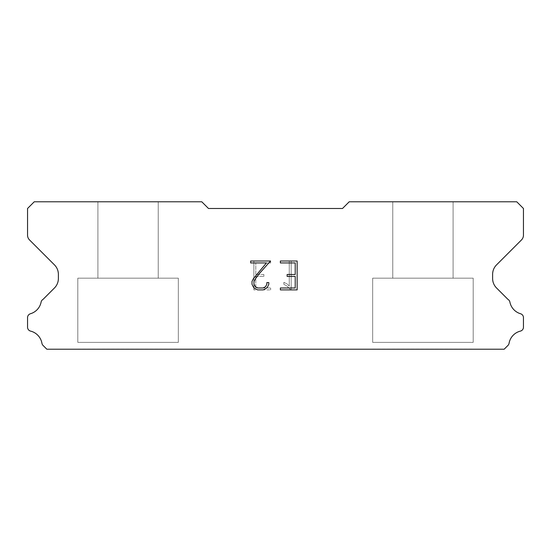 <?xml version="1.0" encoding="UTF-8"?>
<svg xmlns="http://www.w3.org/2000/svg" width="551" height="551" viewBox="0 0 551 551"><rect width="100%" height="100%" fill="white"/><g stroke="black" fill="none" stroke-linecap="round" stroke-linejoin="round"><path stroke-width="0.41" stroke-dasharray="2.75 2.07" d="M158.227 278.179L158.227 201.783L97.913 201.783L97.913 278.179L158.227 278.179L97.913 278.179L158.227 278.179L158.227 201.783L97.913 201.783L97.913 278.179L158.227 278.179L97.913 278.179L158.227 278.179L158.227 201.783L97.913 201.783L97.913 278.179L158.227 278.179L97.913 278.179L158.227 278.179L158.227 201.783L97.913 201.783L97.913 278.179L158.227 278.179L97.913 278.179L158.227 278.179L158.227 201.783L97.913 201.783L97.913 278.179L158.227 278.179L97.913 278.179L158.227 278.179L158.227 201.783L97.913 201.783L97.913 278.179L158.227 278.179L97.913 278.179L158.227 278.179L158.227 201.783L97.913 201.783L97.913 278.179L158.227 278.179L97.913 278.179L158.227 278.179L158.227 201.783L97.913 201.783L97.913 278.179L158.227 278.179L97.913 278.179L158.227 278.179L158.227 201.783L97.913 201.783L97.913 278.179L158.227 278.179L97.913 278.179L158.227 278.179L158.227 201.783L97.913 201.783L97.913 278.179L158.227 278.179L97.913 278.179L158.227 278.179L158.227 201.783L97.913 201.783L97.913 278.179L158.227 278.179L97.913 278.179L158.227 278.179L158.227 201.783L97.913 201.783L97.913 278.179L158.227 278.179L97.913 278.179L158.227 278.179L158.227 201.783L97.913 201.783L97.913 278.179L158.227 278.179L97.913 278.179L158.227 278.179L158.227 201.783L97.913 201.783L97.913 278.179L158.227 278.179L97.913 278.179L158.227 278.179L158.227 201.783L97.913 201.783L97.913 278.179L158.227 278.179L97.913 278.179L158.227 278.179L158.227 201.783L97.913 201.783L97.913 278.179L158.227 278.179L97.913 278.179L158.227 278.179L158.227 201.783L97.913 201.783L97.913 278.179L158.227 278.179L97.913 278.179L158.227 278.179L158.227 201.783L97.913 201.783L97.913 278.179L158.227 278.179L97.913 278.179L158.227 278.179L158.227 201.783L97.913 201.783L97.913 278.179L158.227 278.179L97.913 278.179L158.227 278.179L158.227 201.783L97.913 201.783L97.913 278.179L158.227 278.179L97.913 278.179L158.227 278.179L158.227 201.783L97.913 201.783L97.913 278.179L158.227 278.179L97.913 278.179L158.227 278.179L158.227 201.783L97.913 201.783L97.913 278.179L158.227 278.179L97.913 278.179L97.913 201.783L97.913 278.179L158.227 278.179L158.227 201.783L97.913 201.783L97.913 278.179L158.227 278.179L158.227 201.783L97.913 201.783L97.913 278.179L158.227 278.179L158.227 201.783L97.913 201.783L97.913 278.179L158.227 278.179L158.227 201.783L97.913 201.783L97.913 278.179L158.227 278.179L158.227 201.783L97.913 201.783L97.913 278.179L158.227 278.179L158.227 201.783L97.913 201.783L97.913 278.179L158.227 278.179L158.227 201.783L97.913 201.783L97.913 278.179L158.227 278.179L158.227 201.783L97.913 201.783L97.913 278.179L158.227 278.179L158.227 201.783L97.913 201.783L97.913 278.179L158.227 278.179L158.227 201.783L97.913 201.783L97.913 278.179L158.227 278.179L158.227 201.783L97.913 201.783L97.913 278.179L158.227 278.179L158.227 201.783L97.913 201.783L97.913 278.179L158.227 278.179L158.227 201.783L97.913 201.783L97.913 278.179L158.227 278.179L158.227 201.783L97.913 201.783L97.913 278.179L158.227 278.179L158.227 201.783L97.913 201.783L97.913 278.179L158.227 278.179L158.227 201.783L97.913 201.783L97.913 278.179L158.227 278.179L158.227 201.783L97.913 201.783L97.913 278.179L158.227 278.179L158.227 201.783L97.913 201.783L97.913 278.179L158.227 278.179L158.227 201.783L97.913 201.783L97.913 278.179L158.227 278.179L158.227 201.783L97.913 201.783L158.227 201.783L97.913 201.783L158.227 201.783L158.227 278.179L97.913 278.179M77.808 349.079L178.331 349.079M453.087 278.179L453.087 201.783L392.773 201.783L392.773 278.179L453.087 278.179L392.773 278.179L453.087 278.179L453.087 201.783L392.773 201.783L392.773 278.179L453.087 278.179L392.773 278.179L453.087 278.179L453.087 201.783L392.773 201.783L392.773 278.179L453.087 278.179L392.773 278.179L453.087 278.179L453.087 201.783L392.773 201.783L392.773 278.179L453.087 278.179L392.773 278.179L453.087 278.179L453.087 201.783L392.773 201.783L392.773 278.179L453.087 278.179L392.773 278.179L453.087 278.179L453.087 201.783L392.773 201.783L392.773 278.179L453.087 278.179L392.773 278.179L453.087 278.179L453.087 201.783L392.773 201.783L392.773 278.179L453.087 278.179L392.773 278.179L453.087 278.179L453.087 201.783L392.773 201.783L392.773 278.179L453.087 278.179L392.773 278.179L453.087 278.179L453.087 201.783L392.773 201.783L392.773 278.179L453.087 278.179L392.773 278.179L453.087 278.179L453.087 201.783L392.773 201.783L392.773 278.179L453.087 278.179L392.773 278.179L453.087 278.179L453.087 201.783L392.773 201.783L392.773 278.179L453.087 278.179L392.773 278.179L453.087 278.179L453.087 201.783L392.773 201.783L392.773 278.179L453.087 278.179L392.773 278.179L453.087 278.179L453.087 201.783L392.773 201.783L392.773 278.179L453.087 278.179L392.773 278.179L453.087 278.179L453.087 201.783L392.773 201.783L392.773 278.179L453.087 278.179L392.773 278.179L453.087 278.179L453.087 201.783L392.773 201.783L392.773 278.179L453.087 278.179L392.773 278.179L453.087 278.179L453.087 201.783L392.773 201.783L392.773 278.179L453.087 278.179L392.773 278.179L453.087 278.179L453.087 201.783L392.773 201.783L392.773 278.179L453.087 278.179L392.773 278.179L453.087 278.179L453.087 201.783L392.773 201.783L392.773 278.179L453.087 278.179L392.773 278.179L453.087 278.179L453.087 201.783L392.773 201.783L392.773 278.179L453.087 278.179L392.773 278.179L453.087 278.179L453.087 201.783L392.773 201.783L392.773 278.179L453.087 278.179L392.773 278.179L453.087 278.179L453.087 201.783L392.773 201.783L392.773 278.179L453.087 278.179L392.773 278.179L453.087 278.179L453.087 201.783L392.773 201.783L392.773 278.179L453.087 278.179L392.773 278.179L392.773 201.783L392.773 278.179L453.087 278.179L453.087 201.783L392.773 201.783L392.773 278.179L453.087 278.179L453.087 201.783L392.773 201.783L392.773 278.179L453.087 278.179L453.087 201.783L392.773 201.783L392.773 278.179L453.087 278.179L453.087 201.783L392.773 201.783L392.773 278.179L453.087 278.179L453.087 201.783L392.773 201.783L392.773 278.179L453.087 278.179L453.087 201.783L392.773 201.783L392.773 278.179L453.087 278.179L453.087 201.783L392.773 201.783L392.773 278.179L453.087 278.179L453.087 201.783L392.773 201.783L392.773 278.179L453.087 278.179L453.087 201.783L392.773 201.783L392.773 278.179L453.087 278.179L453.087 201.783L392.773 201.783L392.773 278.179L453.087 278.179L453.087 201.783L392.773 201.783L392.773 278.179L453.087 278.179L453.087 201.783L392.773 201.783L392.773 278.179L453.087 278.179L453.087 201.783L392.773 201.783L392.773 278.179L453.087 278.179L453.087 201.783L392.773 201.783L392.773 278.179L453.087 278.179L453.087 201.783L392.773 201.783L392.773 278.179L453.087 278.179L453.087 201.783L392.773 201.783L392.773 278.179L453.087 278.179L453.087 201.783L392.773 201.783L392.773 278.179L453.087 278.179L453.087 201.783L392.773 201.783L392.773 278.179L453.087 278.179L453.087 201.783L392.773 201.783L392.773 278.179L453.087 278.179L453.087 201.783L392.773 201.783L453.087 201.783L392.773 201.783L453.087 201.783L453.087 278.179L392.773 278.179M372.669 349.079L473.192 349.079M473.192 342.378L473.192 278.179L372.669 278.179L372.669 342.378L473.192 342.378L372.669 342.378L473.192 342.378L473.192 278.179L372.669 278.179L372.669 342.378L473.192 342.378L372.669 342.378L473.192 342.378L473.192 278.179L372.669 278.179L372.669 342.378L473.192 342.378L372.669 342.378L473.192 342.378L473.192 278.179L372.669 278.179L372.669 342.378L473.192 342.378L372.669 342.378L473.192 342.378L473.192 278.179L372.669 278.179L372.669 342.378L473.192 342.378L372.669 342.378L473.192 342.378L473.192 278.179L372.669 278.179L372.669 342.378L473.192 342.378L372.669 342.378L473.192 342.378L473.192 278.179L372.669 278.179L372.669 342.378L473.192 342.378L372.669 342.378L473.192 342.378L473.192 278.179L372.669 278.179L372.669 342.378L473.192 342.378L372.669 342.378L473.192 342.378L473.192 278.179L372.669 278.179L372.669 342.378L473.192 342.378L372.669 342.378L473.192 342.378L473.192 278.179L372.669 278.179L372.669 342.378L473.192 342.378L372.669 342.378L473.192 342.378L473.192 278.179L372.669 278.179L372.669 342.378L473.192 342.378L372.669 342.378L473.192 342.378L473.192 278.179L372.669 278.179L372.669 342.378L473.192 342.378L372.669 342.378L473.192 342.378L473.192 278.179L372.669 278.179L372.669 342.378L473.192 342.378L372.669 342.378L473.192 342.378L473.192 278.179L372.669 278.179L372.669 342.378L473.192 342.378L372.669 342.378L473.192 342.378L473.192 278.179L372.669 278.179L372.669 342.378L473.192 342.378L372.669 342.378L473.192 342.378L473.192 278.179L372.669 278.179L372.669 342.378L473.192 342.378L372.669 342.378L473.192 342.378L473.192 278.179L372.669 278.179L372.669 342.378L473.192 342.378L372.669 342.378L473.192 342.378L473.192 278.179L372.669 278.179L372.669 342.378L473.192 342.378L372.669 342.378L473.192 342.378L473.192 278.179L372.669 278.179L372.669 342.378L473.192 342.378L372.669 342.378L473.192 342.378L473.192 278.179L372.669 278.179L372.669 342.378L473.192 342.378L372.669 342.378L473.192 342.378L473.192 278.179L372.669 278.179L372.669 342.378L473.192 342.378L372.669 342.378L473.192 342.378L473.192 278.179L372.669 278.179L372.669 342.378L473.192 342.378L372.669 342.378L372.669 278.179L372.669 342.378L473.192 342.378L473.192 278.179L372.669 278.179L372.669 342.378L473.192 342.378L473.192 278.179L372.669 278.179L372.669 342.378L473.192 342.378L473.192 278.179L372.669 278.179L372.669 342.378L473.192 342.378L473.192 278.179L372.669 278.179L372.669 342.378L473.192 342.378L473.192 278.179L372.669 278.179L372.669 342.378L473.192 342.378L473.192 278.179L372.669 278.179L372.669 342.378L473.192 342.378L473.192 278.179L372.669 278.179L372.669 342.378L473.192 342.378L473.192 278.179L372.669 278.179L372.669 342.378L473.192 342.378L473.192 278.179L372.669 278.179L372.669 342.378L473.192 342.378L473.192 278.179L372.669 278.179L372.669 342.378L473.192 342.378L473.192 278.179L372.669 278.179L372.669 342.378L473.192 342.378L473.192 278.179L372.669 278.179L372.669 342.378L473.192 342.378L473.192 278.179L372.669 278.179L372.669 342.378L473.192 342.378L473.192 278.179L372.669 278.179L372.669 342.378L473.192 342.378L473.192 278.179L372.669 278.179L372.669 342.378L473.192 342.378L473.192 278.179L372.669 278.179L372.669 342.378L473.192 342.378L473.192 278.179L372.669 278.179L372.669 342.378L473.192 342.378L473.192 278.179L372.669 278.179L372.669 342.378L473.192 342.378L473.192 278.179L372.669 278.179L372.669 342.378L473.192 342.378L473.192 278.179L372.669 278.179L473.192 278.179L372.669 278.179L473.192 278.179L473.192 342.378L372.669 342.378M178.331 342.378L178.331 278.179L77.808 278.179L77.808 342.378L178.331 342.378L77.808 342.378L178.331 342.378L178.331 278.179L77.808 278.179L77.808 342.378L178.331 342.378L77.808 342.378L178.331 342.378L178.331 278.179L77.808 278.179L77.808 342.378L178.331 342.378L77.808 342.378L178.331 342.378L178.331 278.179L77.808 278.179L77.808 342.378L178.331 342.378L77.808 342.378L178.331 342.378L178.331 278.179L77.808 278.179L77.808 342.378L178.331 342.378L77.808 342.378L178.331 342.378L178.331 278.179L77.808 278.179L77.808 342.378L178.331 342.378L77.808 342.378L178.331 342.378L178.331 278.179L77.808 278.179L77.808 342.378L178.331 342.378L77.808 342.378L178.331 342.378L178.331 278.179L77.808 278.179L77.808 342.378L178.331 342.378L77.808 342.378L178.331 342.378L178.331 278.179L77.808 278.179L77.808 342.378L178.331 342.378L77.808 342.378L178.331 342.378L178.331 278.179L77.808 278.179L77.808 342.378L178.331 342.378L77.808 342.378L178.331 342.378L178.331 278.179L77.808 278.179L77.808 342.378L178.331 342.378L77.808 342.378L178.331 342.378L178.331 278.179L77.808 278.179L77.808 342.378L178.331 342.378L77.808 342.378L178.331 342.378L178.331 278.179L77.808 278.179L77.808 342.378L178.331 342.378L77.808 342.378L178.331 342.378L178.331 278.179L77.808 278.179L77.808 342.378L178.331 342.378L77.808 342.378L178.331 342.378L178.331 278.179L77.808 278.179L77.808 342.378L178.331 342.378L77.808 342.378L178.331 342.378L178.331 278.179L77.808 278.179L77.808 342.378L178.331 342.378L77.808 342.378L178.331 342.378L178.331 278.179L77.808 278.179L77.808 342.378L178.331 342.378L77.808 342.378L178.331 342.378L178.331 278.179L77.808 278.179L77.808 342.378L178.331 342.378L77.808 342.378L178.331 342.378L178.331 278.179L77.808 278.179L77.808 342.378L178.331 342.378L77.808 342.378L178.331 342.378L178.331 278.179L77.808 278.179L77.808 342.378L178.331 342.378L77.808 342.378L178.331 342.378L178.331 278.179L77.808 278.179L77.808 342.378L178.331 342.378L77.808 342.378L178.331 342.378L178.331 278.179L77.808 278.179L77.808 342.378L178.331 342.378L77.808 342.378L77.808 278.179L77.808 342.378L178.331 342.378L178.331 278.179L77.808 278.179L77.808 342.378L178.331 342.378L178.331 278.179L77.808 278.179L77.808 342.378L178.331 342.378L178.331 278.179L77.808 278.179L77.808 342.378L178.331 342.378L178.331 278.179L77.808 278.179L77.808 342.378L178.331 342.378L178.331 278.179L77.808 278.179L77.808 342.378L178.331 342.378L178.331 278.179L77.808 278.179L77.808 342.378L178.331 342.378L178.331 278.179L77.808 278.179L77.808 342.378L178.331 342.378L178.331 278.179L77.808 278.179L77.808 342.378L178.331 342.378L178.331 278.179L77.808 278.179L77.808 342.378L178.331 342.378L178.331 278.179L77.808 278.179L77.808 342.378L178.331 342.378L178.331 278.179L77.808 278.179L77.808 342.378L178.331 342.378L178.331 278.179L77.808 278.179L77.808 342.378L178.331 342.378L178.331 278.179L77.808 278.179L77.808 342.378L178.331 342.378L178.331 278.179L77.808 278.179L77.808 342.378L178.331 342.378L178.331 278.179L77.808 278.179L77.808 342.378L178.331 342.378L178.331 278.179L77.808 278.179L77.808 342.378L178.331 342.378L178.331 278.179L77.808 278.179L77.808 342.378L178.331 342.378L178.331 278.179L77.808 278.179L77.808 342.378L178.331 342.378L178.331 278.179L77.808 278.179L77.808 342.378L178.331 342.378L178.331 278.179L77.808 278.179L178.331 278.179L77.808 278.179L178.331 278.179L178.331 342.378L77.808 342.378M77.808 278.179L178.331 278.179M372.669 278.179L473.192 278.179M295.212 276.416L295.212 287.98L280.369 287.98L280.369 289.902L297.141 289.902L297.141 261.009L280.369 261.009L280.369 262.937L295.212 262.937L295.212 274.494L287.119 274.494L287.119 276.416L295.212 276.416M268.805 284.309L268.805 282.573L266.849 282.573L266.849 284.158L265.575 286.699L263.034 287.98L257.806 287.98L255.244 286.699L253.983 284.158L253.983 281.623L255.285 278.985L259.287 273.647L270.541 261.009L250.671 261.009L250.671 262.937L266.457 262.937L253.398 278.654L252.007 281.423L252.007 284.282L253.398 287.099L254.831 288.51L257.634 289.902L263.185 289.902L266.009 288.531L267.435 287.133L268.805 284.309M255.788 287.98L255.788 276.416L255.788 287.98L270.631 287.98L255.788 287.98M255.788 276.416L263.881 276.416L255.788 276.416M263.881 276.416L263.881 274.494L263.881 276.416M263.881 274.494L255.788 274.494L263.881 274.494M255.788 274.494L255.788 262.937L255.788 274.494M255.788 262.937L270.631 262.937L255.788 262.937M270.631 262.937L270.631 261.009L270.631 262.937M270.631 289.902L270.631 287.98L270.631 289.902L253.859 289.902L270.631 289.902M253.859 261.009L253.859 289.902L253.859 261.009L270.631 261.009L253.859 261.009M283.868 282.332L283.868 284.364L283.868 282.332L287.071 283.91L283.868 282.332M283.868 284.364L286.692 285.79L283.868 284.364M286.692 285.79L290.79 289.867L286.692 285.79M290.79 289.867L291.197 289.867L290.79 289.867M291.197 289.867L291.197 260.967L291.197 289.867M289.268 286.127L287.071 283.91L289.268 286.127L289.268 260.967L289.268 286.127M291.197 260.967L289.268 260.967L291.197 260.967M208.485 208.485L201.783 201.783L34.252 201.783L27.55 208.485L27.55 235.194A6.702 6.702 0 0 0 29.513 239.933L54.453 264.873A13.403 13.403 0 0 1 58.378 274.35L58.378 278.51A13.403 13.403 0 0 1 54.453 287.987L43.054 299.379A4.022 4.022 0 0 0 41.056 302.347A15.276 15.276 0 0 1 30.436 313.753A4.022 4.022 0 0 0 27.55 317.61L27.55 327.204A4.022 4.022 0 0 0 30.594 331.11A15.276 15.276 0 0 1 41.938 343.294A4.022 4.022 0 0 0 43.054 345.436L46.835 349.217L504.165 349.217L507.946 345.436A4.022 4.022 0 0 0 509.062 343.294A15.276 15.276 0 0 1 520.406 331.11A4.022 4.022 0 0 0 523.45 327.204L523.45 317.61A4.022 4.022 0 0 0 520.564 313.753A15.276 15.276 0 0 1 509.944 302.347A4.022 4.022 0 0 0 507.946 299.379L496.547 287.987A13.403 13.403 0 0 1 492.622 278.51L492.622 274.35A13.403 13.403 0 0 1 496.547 264.873L521.487 239.933A6.702 6.702 0 0 0 523.45 235.194L523.45 208.485L516.748 201.783L349.217 201.783L342.515 208.485L208.485 208.485M473.192 349.217L372.669 349.217M392.773 201.783L453.087 201.783M178.331 349.217L77.808 349.217M97.913 201.783L158.227 201.783"/><path stroke-width="0.83" d="M295.212 287.98L295.212 276.416L287.119 276.416L287.119 274.494L295.212 274.494L295.212 262.937L280.369 262.937L280.369 261.009L297.141 261.009L297.141 289.902L280.369 289.902L280.369 287.98L295.212 287.98M268.805 282.573L268.805 284.309L267.435 287.133L266.009 288.531L263.185 289.902L257.634 289.902L254.831 288.51L253.398 287.099L252.007 284.282L252.007 281.423L253.398 278.654L266.457 262.937L250.671 262.937L250.671 261.009L270.541 261.009L259.287 273.647L255.285 278.985L253.983 281.623L253.983 284.158L255.244 286.699L257.806 287.98L263.034 287.98L265.575 286.699L266.849 284.158L266.849 282.573L268.805 282.573M342.515 208.485L208.485 208.485L201.783 201.783L34.252 201.783L27.55 208.485L27.55 235.194A6.702 6.702 0 0 0 29.513 239.933L54.453 264.873A13.403 13.403 0 0 1 58.378 274.35L58.378 278.51A13.403 13.403 0 0 1 54.453 287.987L43.054 299.379A4.022 4.022 0 0 0 41.056 302.347A15.276 15.276 0 0 1 30.436 313.753A4.022 4.022 0 0 0 27.55 317.61L27.55 327.204A4.022 4.022 0 0 0 30.594 331.11A15.276 15.276 0 0 1 41.938 343.294A4.022 4.022 0 0 0 43.054 345.436L46.835 349.217L504.165 349.217L507.946 345.436A4.022 4.022 0 0 0 509.062 343.294A15.276 15.276 0 0 1 520.406 331.11A4.022 4.022 0 0 0 523.45 327.204L523.45 317.61A4.022 4.022 0 0 0 520.564 313.753A15.276 15.276 0 0 1 509.944 302.347A4.022 4.022 0 0 0 507.946 299.379L496.547 287.987A13.403 13.403 0 0 1 492.622 278.51L492.622 274.35A13.403 13.403 0 0 1 496.547 264.873L521.487 239.933A6.702 6.702 0 0 0 523.45 235.194L523.45 208.485L516.748 201.783L349.217 201.783L342.515 208.485"/></g></svg>
